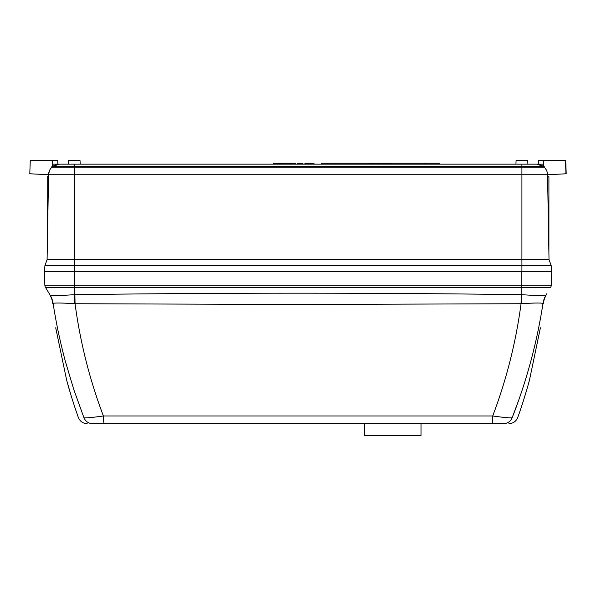 <?xml version="1.0" encoding="UTF-8"?>
<svg xmlns="http://www.w3.org/2000/svg" width="596" height="596" viewBox="0 0 596 596"><rect width="100%" height="100%" fill="white"/><g stroke="black" fill="none" stroke-linecap="round" stroke-linejoin="round"><path stroke-width="0.89" d="M421.029 423.659L421.029 435.348L364.454 435.348L364.454 423.659M547.575 176.714L548.909 176.714L548.909 252.13L548.231 214.418M57.514 160.652L30.254 160.652L29.8 173.764L48.574 174.747L49.438 170.717M543.53 166.381L543.53 160.652L565.738 160.652L566.2 173.771L547.545 174.747L563.406 173.92M565.738 160.652L566.2 173.771M52.582 166.381L52.582 160.652L56.717 160.652M57.73 160.652L57.849 164.161M425.939 164.161L425.939 163.222L439.252 163.222L439.252 164.161M551.725 271.702L551.248 285.208L551.725 271.702L521.91 271.702L521.91 265.54L74.209 265.54L74.209 271.702L44.402 271.702L44.938 265.54L74.209 265.54L74.209 259.632L549.02 259.632L551.173 265.54L551.725 271.702L44.395 271.702L44.864 285.208A4.679 4.679 0 0 0 45.534 287.458L49.52 294.089C48.596 292.323 52.649 299.11 52.746 303.871M547.299 172.669L547.545 174.747L521.91 174.747L521.91 265.54L551.173 265.54L549.02 259.632L547.545 174.747C547.441 171.775 546.338 169.242 544.222 167.156L521.91 167.156L521.91 174.747L74.209 174.747L74.209 259.632L47.091 259.632L44.938 265.54L47.091 259.632L48.574 174.747L49.259 174.784L29.8 173.764L48.574 174.747L74.209 174.747L74.209 167.156L51.897 167.156C49.781 169.242 48.678 171.775 48.574 174.747M50.511 168.765L50.101 169.406M48.492 174.747L35.633 174.069M48.544 176.714L47.211 176.714L48.544 176.714M47.211 176.714L47.226 252.13M74.209 167.156L521.91 167.156L521.91 166.381L74.209 166.381L74.209 167.156M545.519 168.646L544.811 167.767M515.942 164.161L516.062 160.652L527.751 160.652L527.877 164.161L536.765 164.161L521.91 164.161L521.91 166.381L544.222 166.381L544.222 167.156L545.593 168.757M545.623 168.795L546.629 170.59M547.545 174.747L546.852 174.784M51.897 166.381L51.897 167.156L51.897 166.381L51.897 167.156L51.897 166.381L74.209 166.381L74.209 164.161L52.709 164.161L52.679 163.46M52.798 166.381A10.78 10.78 0 0 1 59.354 164.161A10.78 10.78 0 0 0 52.798 166.381L59.354 164.161L122.411 164.161M52.582 160.652L52.709 164.161M538.27 164.161L538.389 160.652L543.53 160.652L543.41 164.161L536.765 164.161L543.321 166.381A10.78 10.78 -90 0 0 536.765 164.161M521.91 164.161L74.209 164.161M69.382 164.161L68.242 164.161L68.361 160.652L80.058 160.652L80.177 164.161M543.41 164.161L543.53 160.652M297.657 164.161L297.657 163.222L300.466 163.222L300.466 164.161M308.572 164.161L308.572 163.222L304.988 163.222L304.988 164.161M304.988 163.222L304.914 164.161M312.162 163.222L312.162 164.161L312.162 163.222L308.654 163.222L308.654 164.161M312.863 164.161L312.863 163.222L314.032 163.222L314.032 164.161M312.863 163.222L312.393 163.222L312.393 164.161M278.243 164.161L278.243 163.222L278.161 164.161M278.161 163.222L277.617 163.222L277.617 164.161M277.617 163.222L276.537 163.222L276.537 164.161M276.537 163.222L275.531 163.222L275.531 164.161M275.531 163.222L274.428 163.222L274.428 164.161M274.428 163.222L273.326 163.222L273.326 164.161M283.391 164.161L283.391 163.222L283.934 163.222L283.934 164.161M283.391 163.222L282.31 163.222L282.31 164.161M282.31 163.222L281.305 163.222L281.305 164.161M281.305 163.222L280.202 163.222L280.202 164.161M280.202 163.222L279.099 163.222L279.099 164.161M289.783 164.161L289.783 163.222L289.857 164.161M289.239 163.222L288.315 163.222M289.783 163.222L289.313 163.222L289.313 164.161M289.313 163.222L286.899 163.222L286.899 164.161M289.015 163.222L288.129 163.222M286.899 163.222L286.661 164.161M290.87 164.161L290.87 163.222L291.496 163.222L291.496 164.161M291.183 163.222L291.668 163.222L291.668 164.161M295.549 164.161L295.549 163.222L295.631 164.161M295.005 163.222L294.089 163.222M295.549 163.222L295.087 163.222L295.087 164.161M295.087 163.222L292.666 163.222L292.666 164.161M294.789 163.222L293.895 163.222M292.666 163.222L292.435 164.161M298.924 163.222L298.924 164.161M298.402 163.222L298.402 164.161M297.97 163.222L297.97 164.161M302.88 164.161L302.88 163.222L302.962 164.161M302.88 163.222L300.466 163.222M308.497 163.222L308.497 164.161M307.782 163.222L307.782 164.161M306.895 163.222L306.895 164.161M306.016 163.222L306.016 164.161M305.301 163.222L305.301 164.161M305.219 163.222L305.219 164.161M312.08 163.222L312.08 164.161M310.486 163.222L310.486 164.161M308.966 163.222L308.966 164.161M382.088 164.161L382.088 163.222L384.867 163.222L384.867 164.161M384.241 163.222L384.241 164.161M388.763 163.222L387.407 163.222L387.407 164.161M386.662 163.222L387.4 163.222L387.05 164.161M375.197 163.222L373.871 163.222L373.871 164.161M373.871 163.222L373.327 163.222L373.327 164.161M373.327 163.222L372.247 163.222L372.247 164.161M372.247 163.222L371.241 163.222L371.241 164.161M371.241 163.222L370.138 163.222L370.138 164.161M370.138 163.222L369.036 163.222L369.036 164.161M379.093 164.161L379.093 163.222L379.645 163.222L379.645 164.161M379.093 163.222L378.013 163.222L378.013 164.161M378.013 163.222L377.007 163.222L377.007 164.161M377.007 163.222L375.905 163.222L375.905 164.161M375.905 163.222L374.81 163.222L374.81 164.161M383.615 163.222L383.615 164.161M382.088 163.222L380.419 163.222L380.419 164.161M321.438 164.161L321.438 163.222L369.036 163.222M424.3 164.161L424.3 163.222L391.259 163.222L391.259 164.161L391.185 163.222L391.185 164.161M391.185 163.222L389.583 163.222L389.583 164.161M389.583 163.222L388.063 163.222L388.063 164.161M385.18 164.161L385.18 163.222L385.582 164.161M387.05 163.222L385.582 163.222M379.645 163.222L380.419 163.222M380.106 163.222L380.106 164.161M380.032 163.222L380.032 164.161M374.072 163.222L374.072 164.161M424.3 163.222L425.939 163.222M334.296 164.161L334.296 163.222M327.279 164.161L327.279 163.222M292.614 163.222L292.122 163.222L292.122 164.161M290.87 163.222L290.565 164.161M286.661 163.222L286.348 164.161M283.867 163.222L285.335 163.222L285.335 164.161M273.02 164.161L273.326 163.222M74.276 271.702L74.276 285.208L521.843 285.208L521.843 287.458L550.585 287.458A4.679 4.679 0 0 0 551.248 285.208L521.843 285.208L521.843 271.702M540.401 327.807L529.509 379.943C526.41 391.863 520.822 408.968 518.423 415.628C521.001 408.431 526.372 391.945 529.509 379.943L540.401 327.807M55.711 327.807L66.61 379.943L55.711 327.807M543.366 303.871C543.47 299.073 547.582 292.226 546.599 294.089L546.048 295.013C544.349 295.75 536.281 295.646 521.843 294.692L521.843 287.458L74.276 287.458L74.276 285.208L44.864 285.208M545.325 295.273L546.048 295.005C546.785 293.783 546.785 293.783 546.048 295.005A23.378 23.363 -149 0 0 542.986 303.461L542.986 303.468C541.712 302.798 534.508 302.88 521.373 303.699A23.378 0.603 92.5 0 1 521.843 294.692L521.217 294.67L521.06 303.729L298.06 304.496L75.059 303.729L74.902 294.67C223.671 292.688 372.44 292.688 521.217 294.67M535.99 295.43L539.857 295.489M541.742 295.482L543.589 295.43M51.018 295.303L51.807 295.385M54.385 295.482L55.704 295.489M60.613 295.415L61.47 295.392M71.758 294.878L74.276 294.692C59.868 295.646 51.8 295.75 50.071 295.013L50.064 295.005C49.334 293.783 49.334 293.783 50.064 295.005L50.071 295.013A23.378 23.371 -31 0 1 53.133 303.468L53.133 303.468A23.378 23.363 149 0 0 50.071 295.013L45.534 287.458L74.276 287.458L74.276 294.692A23.378 0.603 -92.5 0 1 74.746 303.699C61.626 302.88 54.422 302.798 53.133 303.461L53.133 303.468C56.009 322.414 60.099 341.769 65.404 361.534L73.911 389.94L83.991 417.826C76.444 417.371 76.444 417.371 83.991 417.826C86.129 418.101 92.603 417.483 103.406 415.971C89.668 379.786 80.222 342.372 75.059 303.729L74.746 303.699M540.691 317.206L538.657 327.807M518.691 400.221L512.128 417.826C519.638 417.371 519.638 417.371 512.128 417.826C526.626 380.904 536.914 342.782 542.986 303.468A23.378 23.371 31 0 1 546.048 295.005M520.047 410.942L522.193 404.498M522.282 404.23L523.646 399.976M524.018 398.798L526.76 389.709M66.61 379.943C69.71 391.87 75.29 408.945 77.696 415.628C75.163 408.565 69.732 391.915 66.61 379.943L66.864 380.874M77.42 414.853L77.1 413.937M76.809 413.095L76.281 411.553M75.357 408.826L73.36 402.754M72.317 399.476L71.416 396.578M70.812 394.604L67.341 382.602M521.373 303.699L521.06 303.729C515.89 342.387 506.444 379.801 492.706 415.971C503.531 417.483 510.005 418.101 512.128 417.826A9.35 9.283 90 0 1 503.523 423.659L92.589 423.659A9.35 9.283 -90 0 1 83.991 417.826M92.589 423.659C85.34 423.659 85.34 423.659 92.589 423.659M93.438 417.26L90.458 417.565M88.133 417.766L86.159 417.878M421.961 423.659L491.856 423.659A9.35 0.864 90 0 0 492.706 415.971L103.406 415.971A9.35 0.864 -90 0 0 104.255 423.659L251.303 423.659M276.082 423.659L340.137 423.659M352.996 423.659L392.742 423.659M491.856 423.659L503.523 423.659M449.92 423.659L448.497 423.659M434.074 423.659L438.373 423.659M565.515 160.652L565.932 173.786M307.186 163.222L307.186 164.161M306.635 163.222L306.635 164.161M439.014 164.161L439.014 163.222M74.276 294.692L74.902 294.67M47.352 248.659L47.278 249.21M548.767 248.659L548.841 249.21M508.962 423.659C513.186 423.443 516.121 421.387 517.76 417.483L518.423 415.628M87.158 423.659C82.926 423.443 79.998 421.387 78.359 417.483L77.696 415.628"/></g></svg>
